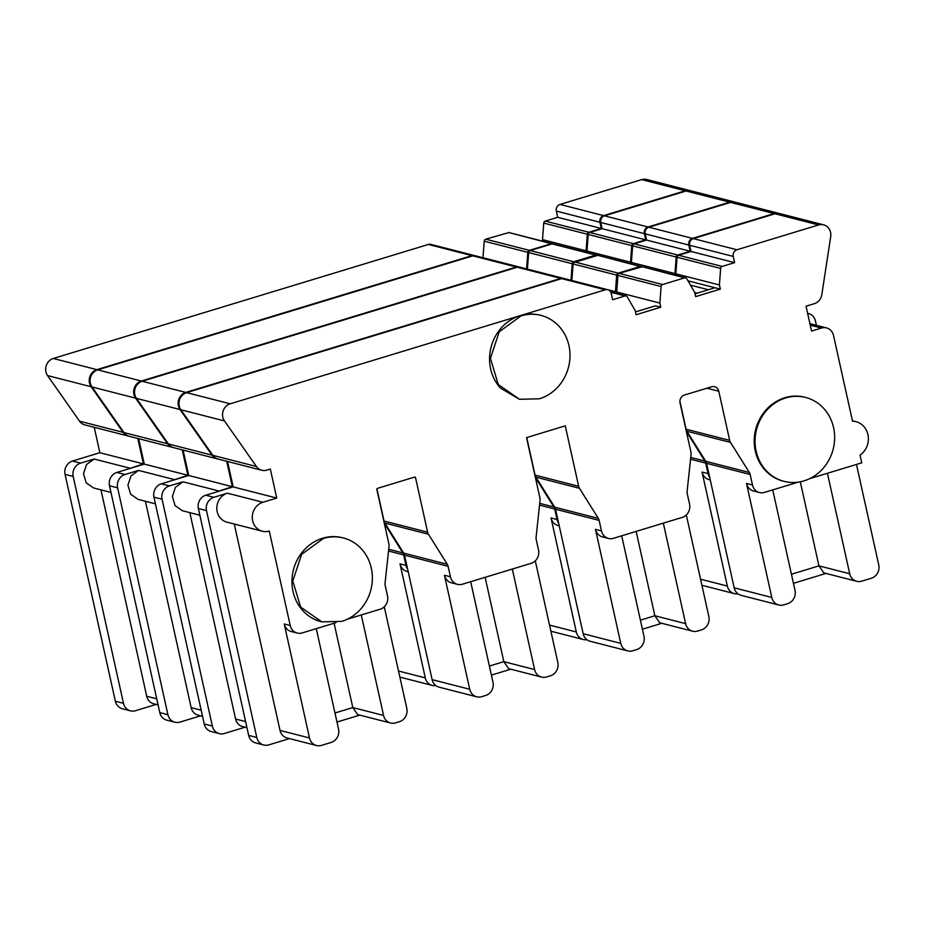 <?xml version="1.0" encoding="UTF-8"?>
<svg xmlns="http://www.w3.org/2000/svg" width="925" height="925" viewBox="0 0 925 925"><rect width="100%" height="100%" fill="white"/><g stroke="black" fill="none" stroke-linecap="round" stroke-linejoin="round"><path stroke-width="1.39" d="M785.66 397.947A43.313 39.555 -75.6 0 1 805.606 397.438A43.313 39.555 -75.6 0 1 834.639 438.392A43.313 39.555 -75.6 0 1 804.045 480.85A43.313 39.555 -75.6 0 1 784.099 481.358A43.313 39.555 -75.6 0 1 755.066 440.404A43.313 39.555 -75.6 0 1 785.66 397.947M784.099 481.358L783.244 481.139A43.313 39.555 -75.6 0 1 757.679 423.292C763.241 410.388 772.282 401.866 784.805 397.727A43.313 39.555 -75.6 0 1 804.75 397.218L805.606 397.438M227.538 461.483L233.169 486.897L276.748 498.066L262.897 502.275A15.043 13.736 104.4 0 0 252.271 517.017A15.043 13.736 104.4 0 0 262.353 531.227A15.043 13.736 104.4 0 0 269.279 531.054L290.219 625.508A10.834 9.886 -75.6 0 0 297.214 633.047A10.834 9.886 -75.6 0 0 302.197 632.92L335.995 622.652M347.361 619.195L380.129 609.24A10.834 9.886 -75.6 0 0 387.506 595.931L385.182 585.433A6.498 5.932 -75.6 0 1 385.066 583.201L389.032 546.201A6.498 5.932 -75.6 0 0 388.905 543.969L376.718 488.978A6.498 5.932 -75.6 0 1 378.568 488.03L413.429 477.439A6.498 5.932 -75.6 0 1 415.441 477.208L427.627 532.199L384.048 521.029A6.498 5.932 -75.6 0 0 384.869 523.041L403.705 553.115A6.498 5.932 -75.6 0 1 404.526 555.127L448.105 566.308L450.44 576.795L444.451 575.269A10.834 9.886 -75.6 0 0 451.446 582.819L457.424 584.346A10.834 9.886 -75.6 0 1 450.44 576.795M297.214 633.047L291.225 631.521A10.834 9.886 -75.6 0 1 284.229 623.97L309.505 737.965A10.834 9.886 104.4 0 0 316.5 745.515A10.834 9.886 104.4 0 0 321.484 745.388L331.162 742.44A10.834 9.886 104.4 0 0 338.55 729.143L316.269 628.642M234.268 524.036L280.021 730.415A10.834 9.886 104.4 0 0 287.016 737.953L316.5 745.515M233.169 486.897L205.755 495.222L213.883 497.303L227.434 493.187A15.043 13.736 104.4 0 0 216.808 507.929A15.043 13.736 104.4 0 0 226.891 522.139L262.353 531.227M261.775 470.258L218.184 459.078A10.834 9.886 -75.6 0 1 212.854 455.343L180.884 409.752L224.463 420.921L256.445 466.512A10.834 9.886 -75.6 0 0 261.775 470.258A10.834 9.886 -75.6 0 0 266.758 470.131L270.32 469.044L276.748 498.066M224.463 420.921A10.834 9.886 -75.6 0 1 230.186 403.809L186.607 392.639A10.834 9.886 -75.6 0 0 180.884 409.752M635.487 311.91L655.455 305.84L660.785 307.216L636.099 314.72L635.186 310.569L627.231 296.821A2.162 1.977 104.4 0 0 625.069 295.942L612.628 299.723L611.252 293.514A5.411 4.949 104.4 0 0 605.262 289.803L230.186 403.809M607.76 289.733L564.169 278.564A5.411 4.949 104.4 0 0 561.683 278.622L186.607 392.639M519.457 399.299L500.413 388.038A43.313 39.555 -75.6 0 1 491.221 346.586A43.313 39.555 -75.6 0 1 520.162 315.668A43.313 39.555 -75.6 0 1 540.107 315.159L540.963 315.379A43.313 39.555 -75.6 0 1 569.997 356.333A43.313 39.555 -75.6 0 1 539.402 398.791L519.457 399.288L498.251 384.499L490.423 358.345L499.246 331.774L521.018 315.887A43.313 39.555 -75.6 0 1 540.963 315.379M619.056 273.361L662.635 284.53L684.604 277.847L642.251 266.724L619.056 273.361A2.162 1.977 104.4 0 0 618.004 274.101L616.64 293.502M660.785 307.216L659.872 303.065L616.293 291.895M659.872 303.065L661.109 286.519L617.53 275.349M662.635 284.53A2.162 1.977 104.4 0 0 661.109 286.519M695.022 293.815L714.99 287.744L720.332 289.109L695.646 296.613L694.721 292.473L686.766 278.714A2.162 1.977 104.4 0 0 685.83 277.893L684.604 277.847L685.83 277.893M687.98 280.818L714.99 287.744M720.332 289.109L719.407 284.969L675.828 273.8L676.187 275.407M775 213.779L818.59 224.948A10.834 9.886 -75.6 0 1 823.574 224.821L779.983 213.652A10.834 9.886 -75.6 0 0 775 213.779L693.345 238.604A5.411 4.949 104.4 0 0 689.645 245.264L691.033 251.473L678.592 255.254A2.162 1.977 104.4 0 0 677.065 257.254L675.828 273.8M691.033 251.473L734.612 262.642L722.171 266.423A2.162 1.977 104.4 0 0 720.644 268.423L719.407 284.969M818.59 224.948L736.924 249.773A5.411 4.949 104.4 0 0 733.236 256.433L734.612 262.642M823.574 224.821A10.834 9.886 -75.6 0 1 830.696 236.627L821.816 294.636A10.834 9.886 -75.6 0 1 814.301 303.689L806.045 306.198L811.56 331.069L821.539 328.04A10.834 9.886 -75.6 0 1 826.522 327.913A10.834 9.886 -75.6 0 1 833.518 335.451L852.515 421.153A18.604 16.997 104.4 0 1 855.914 421.638A18.604 16.997 104.4 0 1 868.24 436.427A18.604 16.997 104.4 0 1 860.053 455.123L861.753 462.835L809.629 478.676M827.424 473.265L849.705 573.754A10.834 9.886 104.4 0 0 856.7 581.305A10.834 9.886 104.4 0 0 861.684 581.178L871.362 578.241A10.834 9.886 104.4 0 0 878.75 564.932L856.469 464.442M749.331 472.467L705.752 461.297L686.917 431.235L730.496 442.404L749.331 472.467A6.498 5.932 -75.6 0 1 750.152 474.49L752.487 484.989A10.834 9.886 -75.6 0 0 759.471 492.528A10.834 9.886 -75.6 0 0 764.466 492.401L798.263 482.133M759.471 492.528L753.493 491.002A10.834 9.886 -75.6 0 1 746.498 483.451L771.774 597.446A10.834 9.886 104.4 0 0 778.769 604.996A10.834 9.886 104.4 0 0 783.753 604.869L787.626 603.69A10.834 9.886 104.4 0 0 795.014 590.381L772.733 489.892M778.769 604.996L741.168 595.353A10.834 9.886 -75.6 0 1 734.173 587.814L706.573 463.321L750.152 474.49M705.752 461.297A6.498 5.932 -75.6 0 1 706.573 463.321M730.496 442.404A6.498 5.932 -75.6 0 1 729.675 440.381L686.096 429.212A6.498 5.932 -75.6 0 0 686.917 431.235M598.313 518.37L554.734 507.201L535.899 477.138L579.478 488.308L598.313 518.37A6.498 5.932 -75.6 0 1 599.134 520.393L601.458 530.892A10.834 9.886 -75.6 0 0 608.453 538.442A10.834 9.886 -75.6 0 0 613.437 538.315L682.176 517.422A10.834 9.886 -75.6 0 0 689.553 504.113L687.229 493.615A6.498 5.932 -75.6 0 1 687.113 491.383L691.079 454.383A6.498 5.932 -75.6 0 0 690.952 452.152L680.06 403.022A6.498 5.932 -75.6 0 1 684.488 395.033L711.603 386.8A6.498 5.932 -75.6 0 1 718.783 391.252L729.675 440.381M679.91 401.288L686.096 429.212M663.341 523.145L685.61 623.635A10.834 9.886 104.4 0 0 692.605 631.185A10.834 9.886 104.4 0 0 697.589 631.058L701.462 629.879A10.834 9.886 104.4 0 0 708.851 616.582L686.315 514.959M608.453 538.442L602.476 536.905A10.834 9.886 -75.6 0 1 595.48 529.354L620.756 643.361A10.834 9.886 104.4 0 0 627.74 650.899A10.834 9.886 104.4 0 0 632.735 650.772L636.597 649.604A10.834 9.886 104.4 0 0 643.985 636.296L621.704 535.806M627.74 650.899L590.138 641.268A10.834 9.886 -75.6 0 1 583.155 633.718L555.555 509.224L599.134 520.393M554.734 507.201A6.498 5.932 -75.6 0 1 555.555 509.224M579.478 488.308A6.498 5.932 -75.6 0 1 578.657 486.284L535.078 475.115A6.498 5.932 -75.6 0 0 535.899 477.138M526.741 437.56L535.078 475.115M457.424 584.346A10.834 9.886 -75.6 0 0 462.419 584.218L531.147 563.325A10.834 9.886 -75.6 0 0 538.535 550.017L536.211 539.518A6.498 5.932 -75.6 0 1 536.084 537.286L540.05 500.298A6.498 5.932 -75.6 0 0 539.934 498.066L526.533 437.618L565.256 425.847L578.657 486.284M512.311 569.06L534.592 669.55A10.834 9.886 104.4 0 0 541.587 677.088A10.834 9.886 104.4 0 0 546.571 676.973L550.444 675.793A10.834 9.886 104.4 0 0 557.821 662.485L535.298 560.862M469.727 689.264A10.834 9.886 104.4 0 0 476.722 696.814L439.121 687.171A10.834 9.886 -75.6 0 1 432.125 679.632L469.727 689.264L444.451 575.269M432.125 679.632L404.526 555.127M384.869 523.041L428.448 534.222L447.284 564.285A6.498 5.932 -75.6 0 1 448.105 566.308M428.448 534.222A6.498 5.932 -75.6 0 1 427.627 532.199M376.914 488.828L384.048 521.029M361.293 614.963L383.563 715.453A10.834 9.886 104.4 0 0 390.558 723.003A10.834 9.886 104.4 0 0 395.542 722.876L399.415 721.697A10.834 9.886 104.4 0 0 406.803 708.388L384.268 606.765M323.392 538.466A43.313 39.555 -75.6 0 1 343.337 537.957A43.313 39.555 -75.6 0 1 372.37 578.911A43.313 39.555 -75.6 0 1 341.776 621.369L321.831 621.866L300.625 607.077L292.797 580.923L301.619 554.352L323.392 538.466M321.831 621.878L320.975 621.658A43.313 39.555 -75.6 0 1 303.689 550.479C309.008 544.582 315.298 540.501 322.536 538.246A43.313 39.555 -75.6 0 1 342.481 537.737L343.337 537.957M334.966 712.99L352.807 707.567L334.098 623.23M289.502 738.589L268.77 744.891A10.834 9.886 104.4 0 1 263.787 745.018L255.658 742.937A10.834 9.886 -75.6 0 1 248.675 735.398L198.378 508.53A10.834 9.886 -75.6 0 1 205.755 495.222M213.883 497.303A10.834 9.886 104.4 0 0 206.495 510.612L198.378 508.53M248.675 735.398L256.792 737.468L206.495 510.612M256.792 737.468A10.834 9.886 104.4 0 0 263.787 745.018M690.489 285.166L708.388 289.745M807.629 313.344A10.834 9.886 -75.6 0 1 808.485 313.517A10.834 9.886 -75.6 0 1 815.48 321.067L816.417 325.322M791.43 574.24L818.937 565.869L800.298 481.786M640.401 620.143L654.854 615.749L636.146 531.413M489.383 666.058L503.824 661.664L485.128 577.316M470.686 581.709L492.967 682.199A10.834 9.886 104.4 0 1 485.579 695.507L481.705 696.687A10.834 9.886 104.4 0 1 476.722 696.814M336.978 722.055L359.802 715.118M383.563 715.453L352.807 707.567L357.64 714.562L390.558 723.003M793.442 583.305L825.944 573.419M642.413 629.208L661.849 623.3M491.395 675.123L510.831 669.214M694.756 292.612L697.045 293.202M849.705 573.754L818.937 565.869L823.782 572.864L856.7 581.305M685.61 623.635L654.854 615.749L659.687 622.745L692.605 631.185M534.592 669.55L503.824 661.664L508.658 668.659L541.587 677.088M189.833 512.647L235.586 719.026A10.834 9.886 104.4 0 0 242.581 726.564L246.963 727.686M183.092 450.082L188.735 475.496L161.32 483.833L169.437 485.914L183 481.798L175.438 487.313L172.374 496.54L175.091 505.617L182.456 510.75L199.858 515.213M188.735 475.496L232.314 486.677L215.236 492.343M226.683 461.263L232.314 486.677M217.768 458.962A10.834 9.886 -75.6 0 1 217.34 458.869A10.834 9.886 -75.6 0 1 211.998 455.123L168.419 443.954A10.834 9.886 -75.6 0 0 173.75 447.688L217.34 458.869M168.419 443.954L136.449 398.363L180.028 409.532L211.998 455.123M180.028 409.532A10.834 9.886 -75.6 0 1 185.752 392.42L142.172 381.25A10.834 9.886 -75.6 0 0 136.449 398.363M563.741 278.471A5.411 4.949 104.4 0 0 560.827 278.413L185.752 392.42M563.313 278.344L519.734 267.175A5.411 4.949 104.4 0 0 517.237 267.233L142.172 381.25M470.143 306.453A43.313 39.555 -75.6 0 1 475.728 304.279A43.313 39.555 -75.6 0 1 481.509 302.995M574.61 261.96L618.201 273.141L640.169 266.458L597.816 255.335L573.558 262.712A2.162 1.977 104.4 0 0 573.095 263.96L571.858 280.529M615.796 293.283L615.437 291.676L571.847 280.506M615.437 291.676L616.674 275.13L573.095 263.96M618.201 273.141A2.162 1.977 104.4 0 0 617.148 273.881L616.674 275.13M641.58 266.597A2.162 1.977 104.4 0 0 641.395 266.504L640.169 266.458L641.395 266.504M675.331 275.188L674.972 273.58L631.393 262.411L631.74 264.018M730.565 202.39L774.144 213.559A10.834 9.886 -75.6 0 1 779.139 213.432L735.548 202.263A10.834 9.886 -75.6 0 0 730.565 202.39L648.899 227.215A5.411 4.949 104.4 0 0 645.211 233.863L646.587 240.084L634.157 243.865A2.162 1.977 104.4 0 0 632.631 245.853L631.393 262.411M646.587 240.084L690.177 251.253L677.736 255.034A2.162 1.977 104.4 0 0 676.21 257.034L674.972 273.58M774.144 213.559L692.49 238.384A5.411 4.949 104.4 0 0 688.79 245.044L690.177 251.253M710.25 479.913L709.059 479.613A10.834 9.886 -75.6 0 1 702.063 472.062L727.339 586.057A10.834 9.886 104.4 0 0 734.334 593.607A10.834 9.886 104.4 0 0 737.93 593.792M709.695 477.381A10.834 9.886 -75.6 0 1 708.041 473.6L705.717 463.101A6.498 5.932 -75.6 0 0 704.896 461.078L690.744 457.447M686.385 431.524L704.896 461.078M559.232 525.828L558.029 525.516A10.834 9.886 -75.6 0 1 551.046 517.965L576.31 631.972A10.834 9.886 104.4 0 0 583.305 639.51A10.834 9.886 104.4 0 0 586.901 639.695M558.665 523.284A10.834 9.886 -75.6 0 1 557.023 519.503L554.699 509.004A6.498 5.932 -75.6 0 0 553.878 506.981L539.726 503.362M535.355 477.427L553.878 506.981M408.203 571.731L407.012 571.419A10.834 9.886 -75.6 0 1 400.016 563.88L425.292 677.875A10.834 9.886 104.4 0 0 432.287 685.425A10.834 9.886 104.4 0 0 435.872 685.61M407.647 569.199A10.834 9.886 -75.6 0 1 405.994 565.406L403.67 554.908A6.498 5.932 -75.6 0 0 402.849 552.896L388.697 549.265M384.337 523.33L402.849 552.896M245.056 727.2L224.336 733.502A10.834 9.886 104.4 0 1 219.341 733.629L211.224 731.548A10.834 9.886 -75.6 0 1 204.228 723.997L153.943 497.141A10.834 9.886 -75.6 0 1 161.32 483.833M169.437 485.914A10.834 9.886 104.4 0 0 162.06 499.222L153.943 497.141M204.228 723.997L212.357 726.079L162.06 499.222M212.357 726.079A10.834 9.886 104.4 0 0 219.341 733.629M145.398 501.257L191.151 707.625A10.834 9.886 104.4 0 0 198.135 715.175L202.529 716.297M138.657 438.693L144.288 464.107L116.885 472.444L125.002 474.525L138.553 470.409L131.003 475.924L127.927 485.151L130.656 494.228L138.01 499.361L155.423 503.824M144.288 464.107L187.879 475.288L170.79 480.954M182.237 449.874L187.879 475.288M173.322 447.573A10.834 9.886 -75.6 0 1 172.894 447.469A10.834 9.886 -75.6 0 1 167.564 443.734L123.985 432.565A10.834 9.886 -75.6 0 0 129.315 436.299L172.894 447.469M123.985 432.565L92.003 386.974L135.593 398.143L167.564 443.734M135.593 398.143A10.834 9.886 -75.6 0 1 141.317 381.031L97.726 369.861A10.834 9.886 -75.6 0 0 92.003 386.974M519.307 267.082A5.411 4.949 104.4 0 0 516.393 267.013L141.317 381.031M518.879 266.955L475.3 255.786A5.411 4.949 104.4 0 0 472.802 255.843L97.726 369.861M425.708 295.063A43.313 39.555 -75.6 0 1 431.281 292.89A43.313 39.555 -75.6 0 1 437.062 291.606M527.412 269.117L570.991 280.287L572.24 263.741L528.649 252.571L527.412 269.117M553.37 243.946A2.162 1.977 104.4 0 0 552.144 243.899L530.175 250.571L573.754 261.752L572.714 262.492A2.162 1.977 104.4 0 0 572.24 263.741M530.175 250.571A2.162 1.977 104.4 0 0 529.123 251.323L528.649 252.571M573.754 261.752L595.735 255.069L552.144 243.899M597.145 255.208A2.162 1.977 104.4 0 0 596.96 255.115L595.735 255.069L596.96 255.115M630.896 263.798L630.538 262.191L586.947 251.01L587.306 252.629M686.13 191.001L729.709 202.17A10.834 9.886 -75.6 0 1 734.693 202.043L691.114 190.874A10.834 9.886 -75.6 0 0 686.13 191.001L604.464 215.826A5.411 4.949 104.4 0 0 600.776 222.474L602.152 228.695L589.711 232.476A2.162 1.977 104.4 0 0 588.184 234.464L586.947 251.01M602.152 228.695L645.731 239.864L633.301 243.645A2.162 1.977 104.4 0 0 631.775 245.645L630.538 262.191M729.709 202.17L648.043 226.995A5.411 4.949 104.4 0 0 644.355 233.643L645.731 239.864M200.621 715.811L179.889 722.113A10.834 9.886 104.4 0 1 174.906 722.24L166.789 720.159A10.834 9.886 -75.6 0 1 159.794 712.608L109.497 485.752A10.834 9.886 -75.6 0 1 116.885 472.444M125.002 474.525A10.834 9.886 104.4 0 0 117.614 487.833L109.497 485.752M159.794 712.608L167.911 714.69L117.614 487.833M167.911 714.69A10.834 9.886 104.4 0 0 174.906 722.24M100.952 489.868L146.705 696.236A10.834 9.886 104.4 0 0 153.7 703.786L158.083 704.908M94.223 427.304L99.854 452.718L72.451 461.055L80.568 463.136L94.119 459.02L86.557 464.523L83.493 473.75L86.21 482.838L93.575 487.972L110.988 492.435M99.854 452.718L143.433 463.887L126.355 469.565M137.802 438.473L143.433 463.887M128.887 436.184A10.834 9.886 -75.6 0 1 128.459 436.08A10.834 9.886 -75.6 0 1 123.129 432.345L79.55 421.176A10.834 9.886 -75.6 0 0 84.88 424.91L128.459 436.08M79.55 421.176L47.568 375.585L91.147 386.754L123.129 432.345M91.147 386.754A10.834 9.886 -75.6 0 1 96.871 369.642L53.292 358.472A10.834 9.886 -75.6 0 0 47.568 375.585M474.86 255.693A5.411 4.949 104.4 0 0 471.947 255.624L96.871 369.642M474.444 255.566L430.853 244.397A5.411 4.949 104.4 0 0 428.368 244.454L53.292 358.472M381.262 283.674A43.313 39.555 -75.6 0 1 386.847 281.501A43.313 39.555 -75.6 0 1 392.628 280.217M482.977 257.728L526.556 268.897L527.793 252.352L484.214 241.182L482.977 257.728M529.32 250.351L551.288 243.68L508.935 232.557L485.741 239.182L529.32 250.351A2.162 1.977 104.4 0 0 528.268 251.103L527.793 252.352M485.741 239.182L484.688 239.922A2.162 1.977 104.4 0 0 484.214 241.182M552.699 243.818A2.162 1.977 104.4 0 0 552.514 243.726L551.288 243.68L552.514 243.726M586.45 252.409L586.092 250.802L542.512 239.621L542.871 241.24M641.684 179.612L685.275 190.781A10.834 9.886 -75.6 0 1 690.258 190.654L646.679 179.485A10.834 9.886 -75.6 0 0 641.684 179.612L560.03 204.437A5.411 4.949 104.4 0 0 556.341 211.085L557.717 217.306L545.276 221.087A2.162 1.977 104.4 0 0 543.75 223.075L542.512 239.621M557.717 217.306L601.296 228.475L588.855 232.256A2.162 1.977 104.4 0 0 587.34 234.245L586.092 250.802M685.275 190.781L603.609 215.606A5.411 4.949 104.4 0 0 599.92 222.254L601.296 228.475M156.186 704.422L135.455 710.724A10.834 9.886 104.4 0 1 130.471 710.851L122.354 708.77A10.834 9.886 -75.6 0 1 115.359 701.219L65.062 474.363A10.834 9.886 -75.6 0 1 72.451 461.055M80.568 463.136A10.834 9.886 104.4 0 0 73.179 476.444L65.062 474.363M115.359 701.219L123.476 703.301L73.179 476.444M123.476 703.301A10.834 9.886 104.4 0 0 130.471 710.851M290.219 625.508L284.229 623.97M309.505 737.965L280.021 730.415M227.434 493.187L262.897 502.275M256.445 466.512L212.854 455.343M605.262 289.803L561.683 278.622M610.824 292.3L625.069 295.942M677.065 257.254L720.644 268.423M678.592 255.254L722.171 266.423M689.645 245.264L733.236 256.433M693.345 238.604L736.924 249.773M821.539 328.04L810.242 325.137M752.487 484.989L746.498 483.451M734.173 587.814L771.774 597.446M706.943 388.211L718.783 391.252M601.458 530.892L595.48 529.354M583.155 633.718L620.756 643.361M447.284 564.285L403.705 553.115M245.611 721.593L235.586 719.026M183 481.798L218.462 490.886M560.827 278.413L517.237 267.233M632.631 245.853L676.21 257.034M634.157 243.865L677.736 255.034M645.211 233.863L688.79 245.044M648.899 227.215L692.49 238.384M708.041 473.6L702.063 472.062M690.559 459.216L705.717 463.101M700.56 579.2L727.339 586.057M557.023 519.503L551.046 517.965M539.541 505.119L554.699 509.004M549.543 625.103L576.31 631.972M405.994 565.406L400.016 563.88M388.512 551.023L403.67 554.908M398.513 671.007L425.292 677.875M201.176 710.203L191.151 707.625M138.553 470.409L174.016 479.497M516.393 267.013L472.802 255.843M588.184 234.464L631.775 245.645M589.711 232.476L633.301 243.645M600.776 222.474L644.355 233.643M604.464 215.826L648.043 226.995M156.73 698.814L146.705 696.236M94.119 459.02L129.581 468.108M471.947 255.624L428.368 244.454M543.75 223.075L587.34 234.245M545.276 221.087L588.855 232.256M556.341 211.085L599.92 222.254M560.03 204.437L603.609 215.606M610.65 291.965L626.063 295.919M642.019 266.654L685.61 277.824M826.522 327.913L809.918 323.646M852.422 420.748L855.914 421.638M808.485 313.517L807.618 313.297M597.585 255.265L641.164 266.435M734.334 593.607L701.913 585.294M583.305 639.51L550.895 631.208M432.287 685.425L399.866 677.112M553.15 243.876L596.729 255.046M508.704 232.476L552.294 243.657"/></g></svg>

